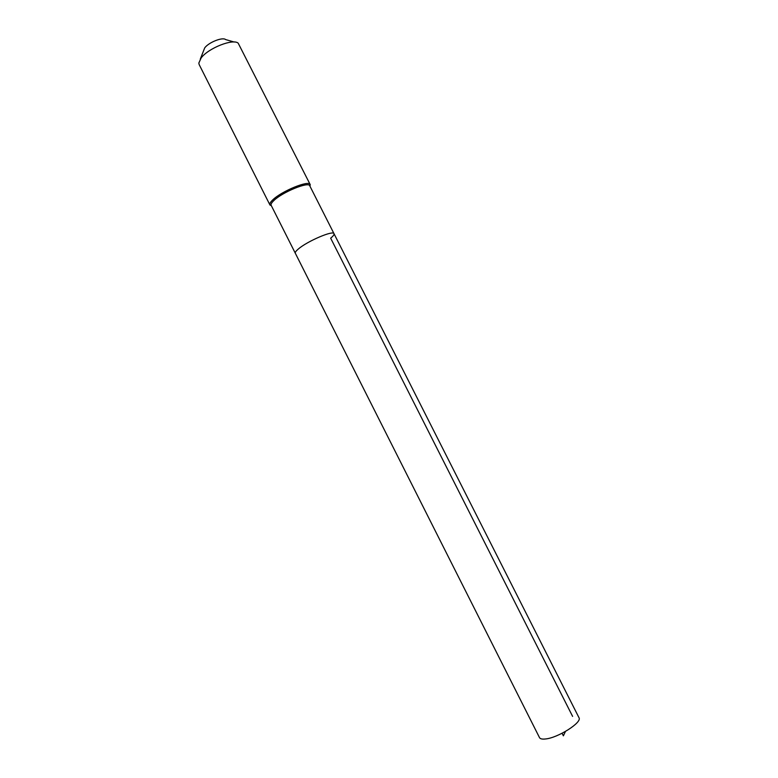 <?xml version="1.0" encoding="UTF-8"?>
<svg xmlns="http://www.w3.org/2000/svg" width="778" height="778" viewBox="0 0 778 778"><rect width="100%" height="100%" fill="white"/><g stroke="black" fill="none" stroke-linecap="round" stroke-linejoin="round"><path stroke-width="1.17" d="M578.978 717.676C582.547 722.256 558.04 737.904 545.446 738.974C542.169 739.333 540.185 738.886 539.504 737.622L295.309 253.229C294.95 252.412 295.961 251.002 298.344 248.999C295.961 251.002 294.95 252.412 295.309 253.229L271.152 205.295C270.686 204.274 271.6 202.688 273.895 200.52C282.463 192.078 308.73 181.352 309.761 185.796L334.005 233.682C333.383 230.035 307.271 241.199 298.344 248.999C307.271 241.199 333.383 230.035 334.005 233.682L578.978 717.676M572.608 716.392L330.66 238.175C333.247 236.055 334.365 234.557 334.005 233.682M309.994 186.263L310.169 184.532C309.099 179.874 281.665 191.067 272.738 199.897C270.355 202.154 269.402 203.817 269.888 204.877L271.386 205.762M310.169 184.532L238.194 43.179C233.04 38.375 208.28 48.178 201.152 57.942L198.828 63.067L199.158 64.555L269.888 204.877M234.178 42.022L225.639 39.571C222.596 36.848 208.747 42.323 204.711 47.876L200.277 59.147M562.086 733.275L563.379 735.832L565.441 731.476M309.848 185.961L310.257 184.736M271.23 205.46L270.005 205.071"/></g></svg>
